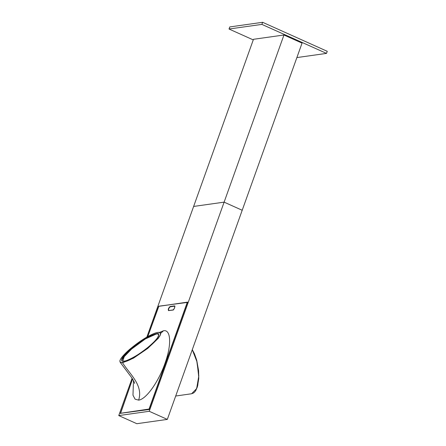 <?xml version="1.0" encoding="UTF-8"?>
<svg xmlns="http://www.w3.org/2000/svg" width="446" height="446" viewBox="0 0 446 446"><rect width="100%" height="100%" fill="white"/><g stroke="black" fill="none" stroke-linecap="round" stroke-linejoin="round"><path stroke-width="0.67" d="M326.505 53.397L261.88 24.391L229.027 29.018L229.774 26.933L262.627 22.3L327.252 51.307L326.505 53.397L296.874 57.573M229.027 29.018L253.261 39.9M261.88 24.391L262.627 22.3M192.287 349.675L194.484 353.84L196.708 360.167L198.609 370.754L198.76 378.615L197.388 386.844L195.749 390.568L194.69 391.984L193.531 392.998L191.602 393.757L196.653 388.6L198.693 376.58L197.099 362.085L192.276 349.714M192.36 349.848L196.636 359.989L198.816 375.71L197.756 385.439L195.604 390.674M191.596 393.757L175.691 396.026L191.602 393.757M122.717 361.271L124.228 356.649L131.553 349.073L145.396 338.904L156.462 333.942C150.715 335.247 142.96 339.696 133.209 347.278L124.936 354.971L121.825 360.212C121.24 361.249 122.555 361.455 125.778 360.831C132.311 358.433 139.509 354.102 147.353 347.83C152.231 343.899 155.704 340.41 157.773 337.354L158.737 334.907L158.04 333.976M127.043 361.082L124.847 361.634M133.053 347.111C127.729 351.426 124.139 355.1 122.276 358.144C120.125 362.146 124.133 361.555 126.257 360.686C131.447 358.679 136.621 356.148 147.364 347.824C158.263 338.72 159.25 335.593 158.62 334.154C158.876 332.855 155.966 333.491 149.889 336.055C143.684 339.3 138.07 342.985 133.053 347.111M161.407 332.933L157.979 332.376C155.821 332.811 153.837 333.162 146.059 337.572L130.55 348.61C122.388 355.406 119.639 360.368 119.963 360.825L120.175 362.303L122.566 362.776L133.477 358.16L147.687 348.449L158.263 338.347L160.577 334.533L159.947 332.482M122.6 362.459C110.156 363.618 144.036 334.929 157.878 332.421C160.214 332.158 161.023 332.911 160.309 334.673C160.343 336.061 157.014 339.807 150.341 345.906C133.588 359.175 128.688 360.702 122.6 362.459L122.566 362.776C129.524 373.999 143.512 385.076 138.639 400.134C146.6 399.231 159.278 380.388 165.271 362.526C171.877 344.005 170.74 329.165 163.476 330.77L161.196 332.883M158.28 334.082L156.462 333.942M163.476 330.77L159.59 332.37M133.477 380.6L132.975 395.195L135.077 399.153L138.639 400.134M174.458 305.9L174.576 306.19L170.194 306.803C168.688 308.203 168.242 309.457 168.85 310.561L168.588 310.678C167.913 309.457 168.41 308.069 170.082 306.519L174.458 305.9C175.139 307.121 174.637 308.509 172.97 310.065L168.85 310.561M174.576 306.19L174.737 306.207C175.585 304.902 173.667 310.75 173.126 309.925L168.722 310.55M120.492 413.581L132.562 379.067L120.492 413.197M158.977 306.201L158.542 306.547L147.788 336.579M187.203 302.511L187.448 302.187L187.482 302.583L187.203 302.511L149.053 409.054L120.409 413.291M283.957 35L253.479 39.298L193.631 206.442L224.115 202.144L283.957 35L302.053 43.123L242.206 210.267L224.115 202.144L149.232 411.284L118.748 415.577L132.088 378.32M146.845 337.115L193.631 206.442L224.115 202.144L242.206 210.267L167.322 419.402L136.838 423.7L118.748 415.577M158.642 306.335L187.537 302.12L149.087 409.506L120.336 413.33M149.232 411.284L167.322 419.402M158.709 306.324L187.186 302.31M170.082 306.519L170.194 306.803M149.003 409.573L148.886 409.277M149.332 409.127L149.053 409.054M187.482 302.583L187.448 302.187M120.175 362.303L131.347 377.204C132.819 379.273 134.525 382.3 134.653 383.426M147.771 336.591L158.871 306.185L187.872 302.36"/></g></svg>
